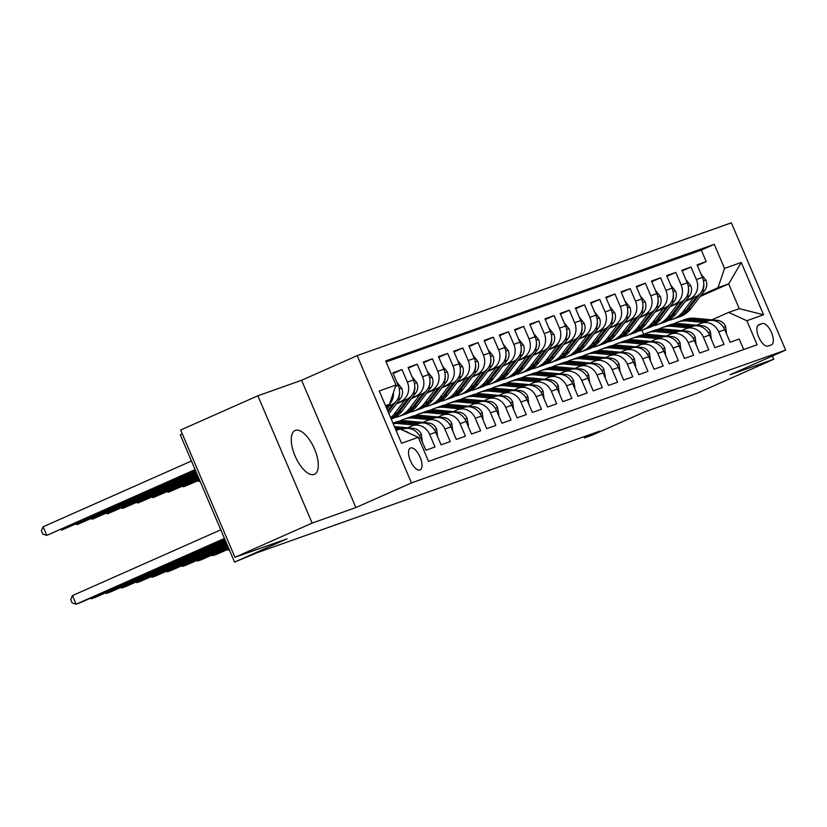 <?xml version="1.0" encoding="UTF-8"?>
<svg xmlns="http://www.w3.org/2000/svg" width="827" height="827" viewBox="0 0 827 827"><rect width="100%" height="100%" fill="white"/><g stroke="black" fill="none" stroke-linecap="round" stroke-linejoin="round"><path stroke-width="1.24" d="M314.167 474.44A23.952 10.306 66.1 0 0 314.487 474.316A23.952 10.306 66.1 0 0 314.353 448.606A23.952 10.306 66.1 0 0 295.384 430.402A23.952 10.306 66.1 0 0 295.074 430.526A23.952 10.306 66.1 0 0 295.198 456.235A23.952 10.306 66.1 0 0 314.167 474.44M419.961 469.994A11.971 5.148 66.1 0 0 420.116 469.932A11.971 5.148 66.1 0 0 420.054 457.083A11.971 5.148 66.1 0 0 410.574 447.986A11.971 5.148 66.1 0 0 410.419 448.048A11.971 5.148 66.1 0 0 410.481 460.897A11.971 5.148 66.1 0 0 419.961 469.994M182.312 433.886L180.265 434.795L234.558 562.091L257.6 552.55L599.844 431.074L584.41 437.928L592.008 435.219L644.502 411.949L696.603 393.456L773.803 359.228L772.408 355.982M257.859 395.792L180.658 430.019L234.951 557.305L312.151 523.088L355.879 507.561L411.464 482.916L357.171 355.62L301.586 380.265L257.859 395.792L312.151 523.088M411.464 482.916L785.65 350.11L731.357 222.814L357.171 355.62M418.71 438.32L420.529 437.669L425.884 450.229L435.012 446.993L429.658 434.433L435.736 432.273A14.969 13.501 -109.5 0 0 418.379 423.641L412.291 425.802A14.969 13.501 70.5 0 1 429.658 434.433M435.736 432.273L441.091 444.833L450.219 441.587L444.864 429.037L450.953 426.877A14.969 13.501 -109.5 0 0 433.586 418.245L427.507 420.405A14.969 13.501 70.5 0 1 444.864 429.037M450.953 426.877L456.308 439.437L465.436 436.191L460.07 423.631L466.159 421.481A14.969 13.501 -109.5 0 0 448.803 412.849L442.714 415.009A14.969 13.501 70.5 0 1 460.07 423.631M466.159 421.481L471.514 434.03L480.642 430.795L475.287 418.235L481.366 416.074A14.969 13.501 -109.5 0 0 464.009 407.453L457.931 409.603A14.969 13.501 70.5 0 1 475.287 418.235M481.366 416.074L486.731 428.634L495.849 425.398L490.494 412.838L496.582 410.678A14.969 13.501 -109.5 0 0 479.226 402.046L473.137 404.207A14.969 13.501 70.5 0 1 490.494 412.838M496.582 410.678L501.937 423.238L511.065 419.992L505.71 407.442L511.789 405.282A14.969 13.501 -109.5 0 0 494.432 396.65L488.354 398.81A14.969 13.501 70.5 0 1 505.71 407.442M511.789 405.282L517.144 417.842L526.272 414.596L520.917 402.046L527.006 399.886A14.969 13.501 -109.5 0 0 509.649 391.254L503.56 393.414A14.969 13.501 70.5 0 1 520.917 402.046M527.006 399.886L532.361 412.435L541.489 409.2L536.134 396.64L542.212 394.479A14.969 13.501 -109.5 0 0 524.856 385.858L518.767 388.018A14.969 13.501 70.5 0 1 536.134 396.64M542.212 394.479L547.567 407.039L556.695 403.803L551.34 391.243L557.429 389.083A14.969 13.501 -109.5 0 0 540.062 380.451L533.984 382.612A14.969 13.501 70.5 0 1 551.34 391.243M557.429 389.083L562.784 401.643L571.902 398.407L566.547 385.847L572.635 383.687A14.969 13.501 -109.5 0 0 555.279 375.055L549.19 377.215A14.969 13.501 70.5 0 1 566.547 385.847M572.635 383.687L577.99 396.247L587.118 393.001L581.763 380.451L587.842 378.29A14.969 13.501 -109.5 0 0 570.485 369.659L564.407 371.819A14.969 13.501 70.5 0 1 581.763 380.451M587.842 378.29L593.197 390.84L602.325 387.605L596.97 375.044L603.059 372.884A14.969 13.501 -109.5 0 0 585.702 364.262L579.613 366.423A14.969 13.501 70.5 0 1 596.97 375.044M603.059 372.884L608.414 385.444L617.542 382.208L612.187 369.648L618.265 367.488A14.969 13.501 -109.5 0 0 600.909 358.856L594.83 361.017A14.969 13.501 70.5 0 1 612.187 369.648M618.265 367.488L623.62 380.048L632.748 376.812L627.393 364.252L633.482 362.092A14.969 13.501 -109.5 0 0 616.125 353.46L610.037 355.62A14.969 13.501 70.5 0 1 627.393 364.252M633.482 362.092L638.837 374.652L647.965 371.406L642.6 358.856L648.688 356.695A14.969 13.501 -109.5 0 0 631.332 348.064L625.243 350.224A14.969 13.501 70.5 0 1 642.6 358.856M648.688 356.695L654.043 369.245L663.171 366.01L657.816 353.449L663.895 351.289A14.969 13.501 -109.5 0 0 646.538 342.667L640.46 344.828A14.969 13.501 70.5 0 1 657.816 353.449M663.895 351.289L669.26 363.849L678.378 360.613L673.023 348.053L679.112 345.893A14.969 13.501 -109.5 0 0 661.755 337.261L655.666 339.421A14.969 13.501 70.5 0 1 673.023 348.053M679.112 345.893L684.467 358.453L693.595 355.217L688.24 342.657L694.318 340.497A14.969 13.501 -109.5 0 0 676.962 331.865L670.883 334.025A14.969 13.501 70.5 0 1 688.24 342.657M694.318 340.497L699.673 353.057L708.801 349.811L703.446 337.261L709.535 335.1A14.969 13.501 -109.5 0 0 692.178 326.469L686.09 328.629A14.969 13.501 70.5 0 1 703.446 337.261M709.535 335.1L714.89 347.65L724.018 344.414L718.663 331.854A14.969 13.501 -109.5 0 0 701.296 323.233A14.969 13.501 -109.5 0 0 700.438 323.574L696.665 325.249M685.283 301.379L695.952 296.645A14.969 13.501 -109.5 0 0 702.433 277.407L697.078 264.847L706.206 261.611L697.368 265.529M685.893 300.563L689.873 298.805A14.969 13.501 -109.5 0 0 696.355 279.567L691 267.007L682.161 270.925M691 267.007L681.872 270.243L687.227 282.803A14.969 13.501 -109.5 0 1 680.745 302.041L670.066 306.776M654.86 312.172L665.539 307.437A14.969 13.501 -109.5 0 0 672.02 288.199L666.655 275.649L675.783 272.403L666.944 276.321M639.653 317.568L650.322 312.844A14.969 13.501 -109.5 0 0 656.803 293.606L651.449 281.046L660.577 277.8L651.738 281.718M624.437 322.975L635.115 318.24A14.969 13.501 -109.5 0 0 641.597 299.002L636.242 286.442L645.36 283.206L636.532 287.124M609.23 328.371L619.899 323.636A14.969 13.501 -109.5 0 0 626.38 304.398L621.025 291.838L630.153 288.602L621.315 292.52M594.013 333.767L604.692 329.032A14.969 13.501 -109.5 0 0 611.174 309.794L605.819 297.244L614.947 293.998L606.108 297.916M578.807 339.163L589.486 334.428A14.969 13.501 -109.5 0 0 595.967 315.201L590.602 302.641L599.73 299.395L590.891 303.313M563.601 344.57L574.269 339.835A14.969 13.501 -109.5 0 0 580.75 320.597L575.396 308.037L584.524 304.801L575.685 308.719M548.384 349.966L559.062 345.231A14.969 13.501 -109.5 0 0 565.544 325.993L560.189 313.433L569.307 310.197L560.479 314.115M533.177 355.362L543.846 350.627A14.969 13.501 -109.5 0 0 550.327 331.389L544.972 318.84L554.1 315.594L545.262 319.511M517.96 360.758L528.639 356.023A14.969 13.501 -109.5 0 0 535.121 336.785L529.766 324.236L538.894 320.99L530.055 324.908M502.754 366.154L513.422 361.43A14.969 13.501 -109.5 0 0 519.904 342.192L514.549 329.632L523.677 326.396L514.839 330.314M487.537 371.561L498.216 366.826A14.969 13.501 -109.5 0 0 504.697 347.588L499.343 335.028L508.471 331.792L499.632 335.71M472.331 376.957L483.009 372.222A14.969 13.501 -109.5 0 0 489.491 352.984L484.126 340.424L493.254 337.189L484.415 341.106M457.124 382.353L467.793 377.619A14.969 13.501 -109.5 0 0 474.274 358.38L468.919 345.831L478.047 342.585L469.209 346.503M441.907 387.749L452.586 383.025A14.969 13.501 -109.5 0 0 459.068 363.787L453.713 351.227L462.831 347.991L454.002 351.909M426.701 393.156L437.369 388.421A14.969 13.501 -109.5 0 0 443.851 369.183L438.496 356.623L447.624 353.387L438.786 357.305M411.484 398.552L422.163 393.817A14.969 13.501 -109.5 0 0 428.644 374.579L423.29 362.019L432.418 358.784L423.579 362.702M396.278 403.948L406.946 399.214A14.969 13.501 -109.5 0 0 413.428 379.975L408.073 367.426L417.201 364.18L408.362 368.098M386.126 407.101L391.74 404.62A14.969 13.501 -109.5 0 0 398.221 385.382L392.866 372.822L401.994 369.586L393.156 373.504M412.291 425.802A14.969 13.501 70.5 0 0 411.433 426.143L407.659 427.817M427.507 420.405A14.969 13.501 70.5 0 0 426.639 420.747L422.866 422.421M442.714 415.009A14.969 13.501 70.5 0 0 441.856 415.35L438.083 417.025M457.931 409.603A14.969 13.501 70.5 0 0 457.062 409.954L453.289 411.629M473.137 404.207A14.969 13.501 70.5 0 0 472.279 404.558L468.506 406.222M488.354 398.81A14.969 13.501 70.5 0 0 487.485 399.152L483.712 400.826M503.56 393.414A14.969 13.501 70.5 0 0 502.692 393.755L498.919 395.43M518.767 388.018A14.969 13.501 70.5 0 0 517.909 388.359L514.136 390.034M533.984 382.612A14.969 13.501 70.5 0 0 533.115 382.963L529.342 384.627M549.19 377.215A14.969 13.501 70.5 0 0 548.332 377.557L544.559 379.231M564.407 371.819A14.969 13.501 70.5 0 0 563.538 372.16L559.765 373.835M579.613 366.423A14.969 13.501 70.5 0 0 578.755 366.764L574.982 368.439M594.83 361.017A14.969 13.501 70.5 0 0 593.962 361.368L590.189 363.032M610.037 355.62A14.969 13.501 70.5 0 0 609.168 355.961L605.395 357.636M625.243 350.224A14.969 13.501 70.5 0 0 624.385 350.565L620.612 352.24M640.46 344.828A14.969 13.501 70.5 0 0 639.591 345.169L635.818 346.844M655.666 339.421A14.969 13.501 70.5 0 0 654.808 339.773L651.035 341.437M670.883 334.025A14.969 13.501 70.5 0 0 670.015 334.366L666.242 336.041M686.09 328.629A14.969 13.501 70.5 0 0 685.232 328.97L681.458 330.645M762.246 323.564L758.897 324.753A11.599 4.993 66.1 0 0 758.741 324.815A11.599 4.993 66.1 0 0 758.804 337.261A11.599 4.993 66.1 0 0 767.994 346.079L771.343 344.89A11.599 4.993 66.1 0 0 771.488 344.828A11.599 4.993 66.1 0 0 771.426 332.382A11.599 4.993 66.1 0 0 762.246 323.564L757.863 325.507M396.092 430.443L400.061 429.037L418.286 437.318L428.562 461.404L757.108 344.797L746.843 320.711L728.618 312.42L711.871 319.842M418.286 437.318L401.55 443.262L379.252 390.964L395.978 385.031L385.702 360.944L714.259 244.337L724.535 268.413L741.261 262.479L763.569 314.767L746.843 320.711M396.888 403.142L406.946 399.214M412.104 397.746L422.163 393.817M427.311 392.339L437.369 388.421M442.528 386.943L452.586 383.025M457.734 381.547L467.793 377.619M472.941 376.151L483.009 372.222M488.157 370.744L498.216 366.826M503.364 365.348L513.422 361.43M518.581 359.952L528.639 356.023M533.787 354.556L543.846 350.627M549.004 349.149L559.062 345.231M564.21 343.753L574.269 339.835M579.417 338.357L589.486 334.428M594.634 332.961L604.692 329.032M609.84 327.554L619.899 323.636M625.057 322.158L635.115 318.24M640.263 316.762L650.322 312.844M655.48 311.365L665.539 307.437M670.687 305.959L680.745 302.041M706.206 261.611L701.296 250.085L386.137 361.937M401.994 369.586L407.349 382.136A14.969 13.501 70.5 0 1 400.868 401.374M417.201 364.18L422.556 376.74A14.969 13.501 70.5 0 1 416.074 395.978M432.418 358.784L437.772 371.344A14.969 13.501 70.5 0 1 431.291 390.582M447.624 353.387L452.979 365.947A14.969 13.501 70.5 0 1 446.497 385.186M462.831 347.991L468.196 360.541A14.969 13.501 70.5 0 1 461.714 379.779M478.047 342.585L483.402 355.145A14.969 13.501 70.5 0 1 476.921 374.383M493.254 337.189L498.609 349.749A14.969 13.501 70.5 0 1 492.127 368.987M508.471 331.792L513.825 344.352A14.969 13.501 70.5 0 1 507.344 363.591M523.677 326.396L529.032 338.946A14.969 13.501 70.5 0 1 522.55 358.184M538.894 320.99L544.249 333.55A14.969 13.501 70.5 0 1 537.767 352.788M554.1 315.594L559.455 328.154A14.969 13.501 70.5 0 1 552.974 347.392M569.307 310.197L574.672 322.757A14.969 13.501 70.5 0 1 568.19 341.996M584.524 304.801L589.878 317.351A14.969 13.501 70.5 0 1 583.397 336.589M599.73 299.395L605.085 311.955A14.969 13.501 70.5 0 1 598.603 331.193M614.947 293.998L620.302 306.559A14.969 13.501 70.5 0 1 613.82 325.797M630.153 288.602L635.508 301.162A14.969 13.501 70.5 0 1 629.027 320.4M645.36 283.206L650.725 295.756A14.969 13.501 70.5 0 1 644.243 314.994M660.577 277.8L665.931 290.36A14.969 13.501 70.5 0 1 659.45 309.598M675.783 272.403L681.138 284.964A14.969 13.501 70.5 0 1 674.656 304.202M743.721 349.542L739.224 339.018L730.096 342.254L724.741 329.694A14.969 13.501 -109.5 0 0 707.385 321.072L701.296 323.233M728.618 312.42L739.266 308.647L728.701 283.878L718.053 287.651L724.535 268.413M700.035 296.583L728.701 283.878L741.261 262.479M701.11 295.167L718.053 287.651M234.558 562.091L287.052 538.822L234.951 557.305M785.65 350.11L730.065 374.755L773.803 359.228M583.903 436.739L584.41 437.928M643.768 334.408L641.959 330.169M385.651 405.974L389.496 404.269L385.527 405.675M701.296 250.085L714.259 244.337M420.529 437.669A14.969 13.501 -109.5 0 0 403.173 429.048L401.436 429.658M395.978 385.031L389.496 404.269M393.404 392.66A14.969 13.501 70.5 0 1 389.579 404.01M389.197 404.403A14.969 13.501 70.5 0 1 385.94 406.646M403.917 430.795A14.969 13.501 70.5 0 1 409.231 433.203M739.266 308.647L763.569 314.767M355.879 507.561L301.586 380.265M726.561 333.953L725.61 326.376A9.914 8.942 -109.5 0 0 717.702 320.4L695.125 318.271A28.625 25.823 -109.5 0 0 684.963 319.511L682.079 320.535A28.625 25.823 -109.5 0 0 681.169 320.876M703.446 322.468L687.516 320.969A28.625 25.823 -109.5 0 0 677.365 322.21A28.625 25.823 -109.5 0 0 673.674 323.895M708.232 320.804L692.23 319.294A28.625 25.823 -109.5 0 0 682.079 320.535M677.365 322.21L680.249 321.186A28.625 25.823 70.5 0 1 690.411 319.946L706.33 321.445M693.657 297.658L683.36 311.231A28.625 25.823 70.5 0 1 672.299 319.398A28.625 25.823 70.5 0 1 668.381 320.411M701.027 274.099L705.948 280.27A9.914 8.942 70.5 0 1 704.842 290.246L690.969 308.533A28.625 25.823 70.5 0 1 679.908 316.7L677.013 317.723A28.625 25.823 -109.5 0 0 688.074 309.556L700.428 293.285M696.892 296.18L686.255 310.208A28.625 25.823 70.5 0 1 675.194 318.374L672.299 319.398M676.093 318.033A28.625 25.823 -109.5 0 0 677.013 317.723M701.306 292.117L701.947 291.269A9.914 8.942 -109.5 0 0 703.777 284.043L703.756 284.054M711.344 339.359L710.403 331.772A9.914 8.942 -109.5 0 0 702.495 325.797L679.908 323.667A28.625 25.823 -109.5 0 0 669.756 324.908L666.862 325.931A28.625 25.823 -109.5 0 0 665.962 326.283M688.229 327.864L672.31 326.365A28.625 25.823 -109.5 0 0 662.148 327.606A28.625 25.823 -109.5 0 0 658.468 329.291M693.026 326.2L677.024 324.691A28.625 25.823 -109.5 0 0 666.862 325.931M662.148 327.606L665.042 326.582A28.625 25.823 70.5 0 1 675.194 325.342L691.124 326.841M696.138 344.756L695.187 337.168A9.914 8.942 -109.5 0 0 687.278 331.193L664.701 329.063A28.625 25.823 -109.5 0 0 654.55 330.304L651.655 331.338A28.625 25.823 -109.5 0 0 650.746 331.679M673.023 333.271L657.093 331.761A28.625 25.823 -109.5 0 0 646.941 333.012A28.625 25.823 -109.5 0 0 643.251 334.687M677.809 331.596L661.807 330.087A28.625 25.823 -109.5 0 0 651.655 331.338M646.941 333.012L649.826 331.978A28.625 25.823 70.5 0 1 659.987 330.738L675.907 332.237M680.931 350.152L679.98 342.564A9.914 8.942 -109.5 0 0 672.072 336.589L649.484 334.47A28.625 25.823 -109.5 0 0 639.333 335.71L636.449 336.734A28.625 25.823 -109.5 0 0 635.539 337.075M657.806 338.667L641.886 337.168A28.625 25.823 -109.5 0 0 631.735 338.408A28.625 25.823 -109.5 0 0 628.044 340.083M662.603 337.002L646.6 335.493A28.625 25.823 -109.5 0 0 636.449 336.734M631.735 338.408L634.619 337.385A28.625 25.823 70.5 0 1 644.771 336.134L660.701 337.643M665.714 355.548L664.763 347.971A9.914 8.942 -109.5 0 0 656.865 341.996L634.278 339.866A28.625 25.823 -109.5 0 0 624.127 341.106L621.232 342.13A28.625 25.823 -109.5 0 0 620.333 342.471M642.6 344.063L626.67 342.564A28.625 25.823 -109.5 0 0 616.518 343.805A28.625 25.823 -109.5 0 0 612.838 345.49M647.396 342.399L631.383 340.889A28.625 25.823 -109.5 0 0 621.232 342.13M616.518 343.805L619.413 342.781A28.625 25.823 70.5 0 1 629.564 341.541L645.494 343.04M678.45 303.064L668.154 316.627A28.625 25.823 70.5 0 1 657.093 324.794A28.625 25.823 70.5 0 1 653.165 325.817M685.81 279.495L690.741 285.666A9.914 8.942 70.5 0 1 689.635 295.642L675.762 313.929A28.625 25.823 70.5 0 1 664.691 322.096L661.807 323.119A28.625 25.823 -109.5 0 0 672.868 314.953L685.211 298.681M681.686 301.576L671.038 315.604A28.625 25.823 70.5 0 1 659.977 323.77L657.093 324.794M660.887 323.429A28.625 25.823 -109.5 0 0 661.807 323.119M686.09 297.524L686.741 296.666A9.914 8.942 -109.5 0 0 688.571 289.44L688.55 289.45M663.233 308.461L652.937 322.034A28.625 25.823 70.5 0 1 641.876 330.19A28.625 25.823 70.5 0 1 637.958 331.213M670.604 284.891L675.525 291.073A9.914 8.942 70.5 0 1 674.418 301.038L660.546 319.325A28.625 25.823 70.5 0 1 649.484 327.492L646.59 328.526A28.625 25.823 -109.5 0 0 657.661 320.359L670.004 304.078M666.469 306.972L655.832 321A28.625 25.823 70.5 0 1 644.771 329.167L641.876 330.19M645.67 328.826A28.625 25.823 -109.5 0 0 646.59 328.526M670.883 302.92L671.534 302.062A9.914 8.942 -109.5 0 0 673.354 294.846L673.354 294.846M648.027 313.857L637.731 327.43A28.625 25.823 70.5 0 1 626.67 335.597A28.625 25.823 70.5 0 1 622.741 336.61M655.397 290.287L660.318 296.469A9.914 8.942 70.5 0 1 659.212 306.435L645.339 324.732A28.625 25.823 70.5 0 1 634.268 332.899L631.383 333.922A28.625 25.823 -109.5 0 0 642.445 325.755L654.788 309.484M651.262 312.379L640.625 326.407A28.625 25.823 70.5 0 1 629.554 334.563L626.67 335.597M630.463 334.222A28.625 25.823 -109.5 0 0 631.383 333.922M655.677 308.316L656.318 307.468A9.914 8.942 -109.5 0 0 658.147 300.242L658.147 300.242M632.81 319.253L622.524 332.826A28.625 25.823 70.5 0 1 611.453 340.993A28.625 25.823 70.5 0 1 607.535 342.006M640.181 295.694L645.101 301.865A9.914 8.942 70.5 0 1 643.995 311.841L630.122 330.128A28.625 25.823 70.5 0 1 619.061 338.295L616.167 339.318A28.625 25.823 -109.5 0 0 627.238 331.151L639.581 314.88M636.056 317.775L625.408 331.803A28.625 25.823 70.5 0 1 614.347 339.969L611.453 340.993M615.247 339.628A28.625 25.823 -109.5 0 0 616.167 339.318M640.46 313.712L641.111 312.864A9.914 8.942 -109.5 0 0 642.93 305.639L642.93 305.639M650.508 360.954L649.557 353.367A9.914 8.942 -109.5 0 0 641.649 347.392L619.072 345.262A28.625 25.823 -109.5 0 0 608.91 346.503L606.026 347.526A28.625 25.823 -109.5 0 0 605.116 347.878M627.393 349.459L611.463 347.96A28.625 25.823 -109.5 0 0 601.312 349.201A28.625 25.823 -109.5 0 0 597.621 350.886M632.179 347.795L616.177 346.286A28.625 25.823 -109.5 0 0 606.026 347.526M601.312 349.201L604.196 348.177A28.625 25.823 70.5 0 1 614.347 346.937L630.277 348.436M617.604 324.66L607.307 338.222A28.625 25.823 70.5 0 1 596.246 346.389A28.625 25.823 70.5 0 1 592.328 347.412M624.974 301.09L629.895 307.262A9.914 8.942 70.5 0 1 628.789 317.237L614.916 335.524A28.625 25.823 70.5 0 1 603.855 343.691L600.96 344.714A28.625 25.823 -109.5 0 0 612.021 336.548L624.364 320.276M620.839 323.171L610.202 337.199A28.625 25.823 70.5 0 1 599.13 345.366L596.246 346.389M600.04 345.024A28.625 25.823 -109.5 0 0 600.96 344.714M625.253 319.119L625.894 318.261A9.914 8.942 -109.5 0 0 627.724 311.035L627.703 311.045M635.767 366.185L634.35 358.763A9.914 8.942 -109.5 0 0 626.442 352.788L603.855 350.658A28.625 25.823 -109.5 0 0 593.703 351.899L590.809 352.933A28.625 25.823 -109.5 0 0 589.909 353.274M612.176 354.855L596.246 353.356A28.625 25.823 -109.5 0 0 586.095 354.597A28.625 25.823 -109.5 0 0 582.415 356.282M616.973 353.191L600.971 351.682A28.625 25.823 -109.5 0 0 590.809 352.933M586.095 354.597L588.989 353.574A28.625 25.823 70.5 0 1 599.141 352.333L615.071 353.832M602.387 330.056L592.101 343.629A28.625 25.823 70.5 0 1 581.03 351.785A28.625 25.823 70.5 0 1 577.112 352.809M609.757 306.486L614.678 312.658A9.914 8.942 70.5 0 1 613.582 322.633L599.699 340.92A28.625 25.823 70.5 0 1 588.638 349.087L585.754 350.121A28.625 25.823 -109.5 0 0 596.815 341.954L609.158 325.673M605.633 328.567L594.985 342.595A28.625 25.823 70.5 0 1 583.924 350.762L581.03 351.785M584.834 350.421A28.625 25.823 -109.5 0 0 585.754 350.121M610.037 324.515L610.688 323.657A9.914 8.942 -109.5 0 0 612.518 316.441L612.518 316.441M620.085 371.747L619.134 364.159A9.914 8.942 -109.5 0 0 611.225 358.184L588.648 356.055A28.625 25.823 -109.5 0 0 578.497 357.305L575.602 358.329A28.625 25.823 -109.5 0 0 574.693 358.67M596.97 360.262L581.04 358.763A28.625 25.823 -109.5 0 0 570.888 360.003A28.625 25.823 -109.5 0 0 567.198 361.678M601.756 358.598L585.754 357.088A28.625 25.823 -109.5 0 0 575.602 358.329M570.888 360.003L573.773 358.98A28.625 25.823 70.5 0 1 583.934 357.729L599.854 359.238M587.18 335.452L576.884 349.025A28.625 25.823 70.5 0 1 565.823 357.192A28.625 25.823 70.5 0 1 561.905 358.205M594.551 311.882L599.472 318.064A9.914 8.942 70.5 0 1 598.366 328.03L584.493 346.327A28.625 25.823 70.5 0 1 573.431 354.494L570.537 355.517A28.625 25.823 -109.5 0 0 581.598 347.35L593.951 331.079M590.416 333.963L579.779 348.002A28.625 25.823 70.5 0 1 568.718 356.158L565.823 357.192M569.617 355.817A28.625 25.823 -109.5 0 0 570.537 355.517M594.83 329.911L595.481 329.063A9.914 8.942 -109.5 0 0 597.301 321.837L597.301 321.837M605.343 376.978L603.927 369.566A9.914 8.942 -109.5 0 0 596.019 363.58L573.431 361.461A28.625 25.823 -109.5 0 0 563.28 362.702L560.396 363.725A28.625 25.823 -109.5 0 0 559.486 364.066M581.753 365.658L565.833 364.159A28.625 25.823 -109.5 0 0 555.672 365.4A28.625 25.823 -109.5 0 0 551.991 367.085M586.55 363.994L570.547 362.484A28.625 25.823 -109.5 0 0 560.396 363.725M555.672 365.4L558.566 364.376A28.625 25.823 70.5 0 1 568.718 363.136L584.648 364.635M571.974 340.848L561.678 354.421A28.625 25.823 70.5 0 1 550.617 362.588A28.625 25.823 70.5 0 1 546.688 363.601M579.345 317.289L584.265 323.46A9.914 8.942 70.5 0 1 583.159 333.436L569.286 351.723A28.625 25.823 70.5 0 1 558.215 359.89L555.331 360.913A28.625 25.823 -109.5 0 0 566.392 352.747L578.735 336.475M575.21 339.37L564.562 353.398A28.625 25.823 70.5 0 1 553.501 361.564L550.617 362.588M554.41 361.223A28.625 25.823 -109.5 0 0 555.331 360.913M579.613 335.307L580.265 334.459A9.914 8.942 -109.5 0 0 582.094 327.234L582.074 327.244M589.661 382.55L588.71 374.962A9.914 8.942 -109.5 0 0 580.802 368.987L558.225 366.857A28.625 25.823 -109.5 0 0 548.074 368.098L545.179 369.121A28.625 25.823 -109.5 0 0 544.269 369.462M566.547 371.054L550.617 369.555A28.625 25.823 -109.5 0 0 540.465 370.796A28.625 25.823 -109.5 0 0 536.775 372.481M571.343 369.39L555.331 367.881A28.625 25.823 -109.5 0 0 545.179 369.121M540.465 370.796L543.36 369.772A28.625 25.823 70.5 0 1 553.511 368.532L569.431 370.031M556.757 346.255L546.471 359.817A28.625 25.823 70.5 0 1 535.4 367.984A28.625 25.823 70.5 0 1 531.482 369.007M564.128 322.685L569.048 328.857A9.914 8.942 70.5 0 1 567.942 338.832L554.069 357.119A28.625 25.823 70.5 0 1 543.008 365.286L540.114 366.309A28.625 25.823 -109.5 0 0 551.185 358.143L563.528 341.871M559.993 344.766L549.355 358.794A28.625 25.823 70.5 0 1 538.294 366.961L535.4 367.984M539.194 366.619A28.625 25.823 -109.5 0 0 540.114 366.309M564.407 340.714L565.058 339.856A9.914 8.942 -109.5 0 0 566.877 332.63L566.867 332.64M574.92 387.78L573.504 380.358A9.914 8.942 -109.5 0 0 565.596 374.383L543.019 372.253A28.625 25.823 -109.5 0 0 532.857 373.494L529.973 374.528A28.625 25.823 -109.5 0 0 529.063 374.869M551.34 376.45L535.41 374.951A28.625 25.823 -109.5 0 0 525.259 376.192A28.625 25.823 -109.5 0 0 521.568 377.877M556.126 374.786L540.124 373.277A28.625 25.823 -109.5 0 0 529.973 374.528M525.259 376.192L528.143 375.169A28.625 25.823 70.5 0 1 538.294 373.928L554.224 375.427M541.551 351.651L531.254 365.224A28.625 25.823 70.5 0 1 520.193 373.38A28.625 25.823 70.5 0 1 516.275 374.404M548.921 328.081L553.842 334.253A9.914 8.942 70.5 0 1 552.736 344.228L538.863 362.515A28.625 25.823 70.5 0 1 527.791 370.682L524.907 371.716A28.625 25.823 -109.5 0 0 535.968 363.549L548.311 347.268M544.786 350.162L534.149 364.19A28.625 25.823 70.5 0 1 523.077 372.357L520.193 373.38M523.987 372.016A28.625 25.823 -109.5 0 0 524.907 371.716M549.2 346.11L549.841 345.252A9.914 8.942 -109.5 0 0 551.671 338.036L551.671 338.036M559.238 393.342L558.287 385.754A9.914 8.942 -109.5 0 0 550.389 379.779L527.802 377.65A28.625 25.823 -109.5 0 0 517.65 378.9L514.756 379.924A28.625 25.823 -109.5 0 0 513.856 380.265M536.123 381.857L520.193 380.358A28.625 25.823 -109.5 0 0 510.042 381.598A28.625 25.823 -109.5 0 0 506.362 383.273M227.89 549.345L228.252 550.193L229.286 549.738M226.898 549.79L229.317 549.81M540.92 380.193L524.918 378.683A28.625 25.823 -109.5 0 0 514.756 379.924M510.042 381.598L512.936 380.565A28.625 25.823 70.5 0 1 523.088 379.324L539.018 380.823M526.334 357.047L516.048 370.62A28.625 25.823 70.5 0 1 504.977 378.787A28.625 25.823 70.5 0 1 501.059 379.8M533.704 333.477L538.625 339.659A9.914 8.942 70.5 0 1 537.519 349.625L523.646 367.922A28.625 25.823 70.5 0 1 512.585 376.089L509.69 377.112A28.625 25.823 -109.5 0 0 520.762 368.945L533.105 352.674M529.58 355.558L518.932 369.597A28.625 25.823 70.5 0 1 507.871 377.753L504.977 378.787M508.781 377.412A28.625 25.823 -109.5 0 0 509.69 377.112M533.984 351.506L534.635 350.658A9.914 8.942 -109.5 0 0 536.454 343.432L536.444 343.443M199.938 480.932L198.904 481.386L199.969 481.004M198.542 480.539L198.904 481.386L197.55 480.983M544.032 398.738L543.081 391.161A9.914 8.942 -109.5 0 0 535.172 385.175L512.595 383.056A28.625 25.823 -109.5 0 0 502.434 384.297L499.549 385.32A28.625 25.823 -109.5 0 0 498.64 385.661M520.917 387.253L504.987 385.754A28.625 25.823 -109.5 0 0 494.835 386.995A28.625 25.823 -109.5 0 0 491.145 388.68M212.673 554.741L213.035 555.599L228.81 548.601M211.691 555.186L213.035 555.599L216.839 554.245L228.924 548.89M525.703 385.589L509.701 384.079A28.625 25.823 -109.5 0 0 499.549 385.32M494.835 386.995L497.72 385.971A28.625 25.823 70.5 0 1 507.881 384.731L523.801 386.23M511.127 362.443L500.831 376.016A28.625 25.823 70.5 0 1 489.77 384.183A28.625 25.823 70.5 0 1 485.852 385.196M518.498 338.884L523.419 345.055A9.914 8.942 70.5 0 1 522.313 355.031L508.44 373.318A28.625 25.823 70.5 0 1 497.378 381.485L494.484 382.508A28.625 25.823 -109.5 0 0 505.545 374.342L517.888 358.07M514.363 360.965L503.726 374.993A28.625 25.823 70.5 0 1 492.654 383.159L489.77 384.183M493.564 382.808A28.625 25.823 -109.5 0 0 494.484 382.508M518.777 356.902L519.418 356.055A9.914 8.942 -109.5 0 0 521.248 348.829L521.227 348.839M199.452 479.794L183.687 486.783L199.576 480.084M183.325 485.935L183.687 486.783L182.333 486.379M528.815 404.145L527.874 396.557A9.914 8.942 -109.5 0 0 519.966 390.582L497.378 388.452A28.625 25.823 -109.5 0 0 487.227 389.693L484.333 390.716A28.625 25.823 -109.5 0 0 483.433 391.057M505.7 392.649L489.78 391.15A28.625 25.823 -109.5 0 0 479.619 392.391A28.625 25.823 -109.5 0 0 475.938 394.076M197.467 560.148L197.829 560.995L228.324 547.474M196.475 560.582L197.829 560.995L201.633 559.641L228.438 547.753M510.497 390.985L494.494 389.476A28.625 25.823 -109.5 0 0 484.333 390.716M479.619 392.391L482.513 391.367A28.625 25.823 70.5 0 1 492.665 390.127L508.595 391.626M495.911 367.85L485.625 381.412A28.625 25.823 70.5 0 1 474.553 389.579A28.625 25.823 70.5 0 1 470.635 390.602M503.281 344.28L508.202 350.452A9.914 8.942 70.5 0 1 507.106 360.427L493.233 378.714A28.625 25.823 70.5 0 1 482.162 386.881L479.278 387.904A28.625 25.823 -109.5 0 0 490.339 379.738L502.682 363.466M499.157 366.361L488.509 380.389A28.625 25.823 70.5 0 1 477.448 388.556L474.553 389.579M478.357 388.214A28.625 25.823 -109.5 0 0 479.278 387.904M503.56 362.309L504.212 361.451A9.914 8.942 -109.5 0 0 506.041 354.225L506.041 354.225M198.976 478.668L168.481 492.189L199.09 478.947M168.119 491.341L168.481 492.189L167.126 491.776M513.608 409.541L512.657 401.953A9.914 8.942 -109.5 0 0 504.749 395.978L482.172 393.848A28.625 25.823 -109.5 0 0 472.021 395.089L469.126 396.123A28.625 25.823 -109.5 0 0 468.216 396.464M490.494 398.045L474.564 396.546A28.625 25.823 -109.5 0 0 464.412 397.787A28.625 25.823 -109.5 0 0 460.722 399.472M182.25 565.544L182.612 566.392L227.838 546.337M181.268 565.978L182.612 566.392L186.416 565.037L227.963 546.626M495.28 396.381L479.278 394.872A28.625 25.823 -109.5 0 0 469.126 396.123M464.412 397.787L467.296 396.764A28.625 25.823 70.5 0 1 477.458 395.523L493.378 397.022M480.704 373.246L470.408 386.809A28.625 25.823 70.5 0 1 459.347 394.975A28.625 25.823 70.5 0 1 455.429 395.999M488.075 349.676L492.995 355.848A9.914 8.942 70.5 0 1 491.889 365.823L478.016 384.11A28.625 25.823 70.5 0 1 466.955 392.277L464.061 393.301A28.625 25.823 -109.5 0 0 475.132 385.144L487.475 368.863M483.94 371.757L473.302 385.785A28.625 25.823 70.5 0 1 462.241 393.952L459.347 394.975M463.141 393.611A28.625 25.823 -109.5 0 0 464.061 393.301M488.354 367.705L489.005 366.847A9.914 8.942 -109.5 0 0 490.825 359.631L490.825 359.631M198.49 477.53L153.264 497.585L198.614 477.82M152.902 496.738L153.264 497.585L151.92 497.172M498.867 414.772L497.451 407.349A9.914 8.942 -109.5 0 0 489.543 401.374L466.955 399.245A28.625 25.823 -109.5 0 0 456.804 400.495L453.92 401.519A28.625 25.823 -109.5 0 0 453.01 401.86M475.277 403.452L459.357 401.953A28.625 25.823 -109.5 0 0 449.195 403.194A28.625 25.823 -109.5 0 0 445.515 404.868M167.044 570.94L167.405 571.788L227.353 545.21M166.051 571.385L167.405 571.788L171.21 570.444L227.477 545.489M480.073 401.777L464.071 400.278A28.625 25.823 -109.5 0 0 453.92 401.519M449.195 403.194L452.09 402.16A28.625 25.823 70.5 0 1 462.241 400.919L478.171 402.418M465.498 378.642L455.201 392.215A28.625 25.823 70.5 0 1 444.14 400.382A28.625 25.823 70.5 0 1 440.212 401.395M472.868 355.072L477.789 361.254A9.914 8.942 70.5 0 1 476.683 371.22L462.81 389.517A28.625 25.823 70.5 0 1 451.738 397.673L448.854 398.707A28.625 25.823 -109.5 0 0 459.915 390.54L472.258 374.269M468.733 377.153L458.096 391.181A28.625 25.823 70.5 0 1 447.025 399.348L444.14 400.382M447.934 399.007A28.625 25.823 -109.5 0 0 448.854 398.707M473.137 373.101L473.788 372.253A9.914 8.942 -109.5 0 0 475.618 365.027L475.597 365.038M198.004 476.404L138.057 502.981L198.129 476.683M137.695 502.134L138.057 502.981L136.703 502.568M483.185 420.333L482.234 412.756A9.914 8.942 -109.5 0 0 474.326 406.77L451.749 404.651A28.625 25.823 -109.5 0 0 441.597 405.892L438.703 406.915A28.625 25.823 -109.5 0 0 437.803 407.256M460.07 408.848L444.14 407.349A28.625 25.823 -109.5 0 0 433.989 408.59A28.625 25.823 -109.5 0 0 430.309 410.275M151.837 576.336L152.199 577.184L226.877 544.083M150.845 576.781L152.199 577.184L155.993 575.84L226.991 544.362M464.867 407.184L448.854 405.675A28.625 25.823 -109.5 0 0 438.703 406.915M433.989 408.59L436.883 407.566A28.625 25.823 70.5 0 1 447.035 406.326L462.965 407.825M450.281 384.038L439.995 397.611A28.625 25.823 70.5 0 1 428.924 405.778A28.625 25.823 70.5 0 1 425.006 406.791M457.651 360.479L462.572 366.65A9.914 8.942 70.5 0 1 461.466 376.626L447.593 394.913A28.625 25.823 70.5 0 1 436.532 403.08L433.637 404.103A28.625 25.823 -109.5 0 0 444.709 395.937L457.052 379.665M453.516 382.56L442.879 396.588A28.625 25.823 70.5 0 1 431.818 404.754L428.924 405.778M432.717 404.403A28.625 25.823 -109.5 0 0 433.637 404.103M457.931 378.497L458.582 377.65A9.914 8.942 -109.5 0 0 460.401 370.424L460.401 370.424M197.529 475.267L122.841 508.378L197.643 475.556M122.479 507.53L122.841 508.378L121.497 507.974M468.444 425.574L467.028 418.152A9.914 8.942 -109.5 0 0 459.119 412.177L436.542 410.047A28.625 25.823 -109.5 0 0 426.381 411.288L423.496 412.311A28.625 25.823 -109.5 0 0 422.587 412.652M444.864 414.244L428.934 412.745A28.625 25.823 -109.5 0 0 418.782 413.986A28.625 25.823 -109.5 0 0 415.092 415.671M136.62 581.743L136.982 582.59L226.391 542.946M135.628 582.177L136.982 582.59L140.786 581.236L226.515 543.225M449.65 412.58L433.648 411.071A28.625 25.823 -109.5 0 0 423.496 412.311M418.782 413.986L421.667 412.962A28.625 25.823 70.5 0 1 431.818 411.722L447.748 413.221M435.074 389.445L424.778 403.007A28.625 25.823 70.5 0 1 413.717 411.174A28.625 25.823 70.5 0 1 409.799 412.197M442.445 365.875L447.366 372.047A9.914 8.942 70.5 0 1 446.26 382.022L432.387 400.309A28.625 25.823 70.5 0 1 421.315 408.476L418.431 409.499A28.625 25.823 -109.5 0 0 429.492 401.333L441.835 385.062M438.31 387.956L427.673 401.984A28.625 25.823 70.5 0 1 416.601 410.151L413.717 411.174M417.511 409.81A28.625 25.823 -109.5 0 0 418.431 409.499M442.724 383.904L443.365 383.046A9.914 8.942 -109.5 0 0 445.195 375.82L445.195 375.82M197.043 474.14L107.634 513.784L197.167 474.419M107.272 512.936L107.634 513.784L106.28 513.371M452.762 431.136L451.821 423.548A9.914 8.942 -109.5 0 0 443.913 417.573L421.325 415.443A28.625 25.823 -109.5 0 0 411.174 416.684L408.28 417.718A28.625 25.823 -109.5 0 0 407.38 418.059M429.647 419.64L413.717 418.142A28.625 25.823 -109.5 0 0 403.566 419.382A28.625 25.823 -109.5 0 0 399.886 421.067M121.414 587.139L121.776 587.987L225.905 541.819M120.422 587.573L121.776 587.987L125.58 586.632L226.029 542.098M434.444 417.976L418.441 416.467A28.625 25.823 -109.5 0 0 408.28 417.718M403.566 419.382L406.46 418.359A28.625 25.823 70.5 0 1 416.612 417.118L432.542 418.617M419.858 394.841L409.572 408.404A28.625 25.823 70.5 0 1 398.5 416.57A28.625 25.823 70.5 0 1 394.582 417.594M427.228 371.271L432.149 377.443A9.914 8.942 70.5 0 1 431.043 387.418L417.17 405.706A28.625 25.823 70.5 0 1 406.109 413.872L403.225 414.896A28.625 25.823 -109.5 0 0 414.286 406.739L426.629 390.458M423.104 393.352L412.456 407.38A28.625 25.823 70.5 0 1 401.395 415.547L398.5 416.57M402.304 415.206A28.625 25.823 -109.5 0 0 403.225 414.896M427.507 389.3L428.159 388.442A9.914 8.942 -109.5 0 0 429.978 381.226L429.978 381.226M196.557 473.013L92.428 519.18L196.681 473.292M92.066 518.333L92.428 519.18L91.073 518.767M437.555 436.532L436.604 428.944A9.914 8.942 -109.5 0 0 428.696 422.969L406.119 420.84A28.625 25.823 -109.5 0 0 395.957 422.09L393.073 423.114A28.625 25.823 -109.5 0 0 392.97 423.145M414.441 425.047L398.511 423.548A28.625 25.823 -109.5 0 0 393.176 423.631M106.197 592.535L106.559 593.383L225.43 540.682M105.215 592.98L106.559 593.383L110.363 592.039L225.544 540.972M419.227 423.372L403.225 421.873A28.625 25.823 -109.5 0 0 393.073 423.114M393.001 423.217A28.625 25.823 70.5 0 1 401.405 422.514L417.325 424.013M404.651 400.237L394.355 413.81A28.625 25.823 70.5 0 1 390.664 417.718M412.022 376.667L416.942 382.849A9.914 8.942 70.5 0 1 415.836 392.815L401.963 411.112A28.625 25.823 70.5 0 1 391.264 419.144M407.887 398.748L397.249 412.776A28.625 25.823 70.5 0 1 391.026 418.565M391.161 418.907A28.625 25.823 -109.5 0 0 399.069 412.135L411.412 395.864M412.301 394.696L412.942 393.838A9.914 8.942 -109.5 0 0 414.772 386.623L414.751 386.633M196.082 471.876L77.211 524.576L196.195 472.155M76.849 523.729L77.211 524.576L75.867 524.163M422.339 441.928L421.398 434.34A9.914 8.942 -109.5 0 0 413.49 428.365L394.438 426.577M396.753 430.205L395.957 430.133M90.991 597.931L91.352 598.779L224.944 539.555M89.998 598.376L91.352 598.779L95.157 597.435L225.068 539.835M404.021 428.779L395.017 427.931M395.378 428.779L399.648 429.182M400.578 429.275L402.118 429.42M389.445 405.633L386.922 408.952M396.805 382.064L401.736 388.245A9.914 8.942 70.5 0 1 400.63 398.211L388.917 413.645M392.68 404.155L387.677 410.74M388.163 411.867L396.205 401.26M397.084 400.092L397.735 399.245A9.914 8.942 -109.5 0 0 399.565 392.019L399.544 392.029M195.596 470.749L62.004 529.973L195.72 471.028M61.643 529.125L62.004 529.973L60.65 529.569M220.799 529.818L72.476 595.585L76.136 604.186L224.458 538.418M72.476 595.585L70.698 599.534L72.166 602.976L76.136 604.186L79.94 602.831L224.582 538.708M191.44 461.011L43.118 526.778L46.788 535.379L195.234 469.901M195.11 469.612L46.788 535.379L42.818 534.17L41.35 530.727L43.118 526.778M385.951 406.677L391.74 404.62M689.873 298.805L695.952 296.645M696.355 279.567L702.433 277.407M395.544 386.333L398.221 385.382M407.349 382.136L413.428 379.975M422.556 376.74L428.644 374.579M437.772 371.344L443.851 369.183M452.979 365.947L459.068 363.787M468.196 360.541L474.274 358.38M483.402 355.145L489.491 352.984M498.609 349.749L504.697 347.588M513.825 344.352L519.904 342.192M529.032 338.946L535.121 336.785M544.249 333.55L550.327 331.389M559.455 328.154L565.544 325.993M574.672 322.757L580.75 320.597M589.878 317.351L595.967 315.201M605.085 311.955L611.174 309.794M620.302 306.559L626.38 304.398M635.508 301.162L641.597 299.002M650.725 295.756L656.803 293.606M665.931 290.36L672.02 288.199M681.138 284.964L687.227 282.803M718.663 331.854L724.741 329.694M723.491 327.327L725.651 326.562M692.23 319.294L695.125 318.271M687.516 320.969L690.411 319.946M715.758 321.083L717.702 320.4M705.834 280.115L703.498 280.942M686.255 310.208L683.36 311.231M690.969 308.533L688.074 309.556M704.842 290.246L701.947 291.269M708.284 332.723L710.434 331.958M677.024 324.691L679.908 323.667M672.31 326.365L675.194 325.342M700.552 326.489L702.495 325.797M693.067 338.119L695.228 337.354M661.807 330.087L664.701 329.063M657.093 331.761L659.987 330.738M685.335 331.885L687.278 331.193M677.861 343.515L680.011 342.75M646.6 335.493L649.484 334.47M641.886 337.168L644.771 336.134M670.128 337.282L672.072 336.589M662.644 348.922L664.805 348.146M631.383 340.889L634.278 339.866M626.67 342.564L629.564 341.541M654.912 342.678L656.865 341.996M690.628 285.511L688.291 286.338M671.038 315.604L668.154 316.627M675.762 313.929L672.868 314.953M689.635 295.642L686.741 296.666M675.411 290.908L673.075 291.735M655.832 321L652.937 322.034M660.546 319.325L657.661 320.359M674.418 301.038L671.534 302.062M660.204 296.304L657.868 297.141M640.625 326.407L637.731 327.43M645.339 324.732L642.445 325.755M659.212 306.435L656.318 307.468M644.998 301.71L642.651 302.537M625.408 331.803L622.524 332.826M630.122 330.128L627.238 331.151M643.995 311.841L641.111 312.864M647.438 354.318L649.598 353.553M616.177 346.286L619.072 345.262M611.463 347.96L614.347 346.937M639.705 348.084L641.649 347.392M629.781 307.106L627.445 307.933M610.202 337.199L607.307 338.222M614.916 335.524L612.021 336.548M628.789 317.237L625.894 318.261M632.231 359.714L634.381 358.949M600.971 351.682L603.855 350.658M596.246 353.356L599.141 352.333M624.488 353.48L626.442 352.788M614.575 312.503L612.238 313.33M594.985 342.595L592.101 343.629M599.699 340.92L596.815 341.954M613.582 322.633L610.688 323.657M617.014 365.11L619.175 364.345M585.754 357.088L588.648 356.055M581.04 358.763L583.934 357.729M609.282 358.877L611.225 358.184M599.358 317.899L597.022 318.736M579.779 348.002L576.884 349.025M584.493 346.327L581.598 347.35M598.366 328.03L595.481 329.063M601.808 370.506L603.958 369.741M570.547 362.484L573.431 361.461M565.833 364.159L568.718 363.136M594.075 364.273L596.019 363.58M584.151 323.305L581.815 324.132M564.562 353.398L561.678 354.421M569.286 351.723L566.392 352.747M583.159 333.436L580.265 334.459M586.591 375.913L588.752 375.148M555.331 367.881L558.225 366.857M550.617 369.555L553.511 368.532M578.859 369.679L580.802 368.987M568.945 328.701L566.598 329.528M549.355 358.794L546.471 359.817M554.069 357.119L551.185 358.143M567.942 338.832L565.058 339.856M571.385 381.309L573.535 380.544M540.124 373.277L543.019 372.253M535.41 374.951L538.294 373.928M563.652 375.076L565.596 374.383M553.728 334.098L551.392 334.925M534.149 364.19L531.254 365.224M538.863 362.515L535.968 363.549M552.736 344.228L549.841 345.252M556.168 386.705L558.328 385.94M524.918 378.683L527.802 377.65M520.193 380.358L523.088 379.324M548.435 380.472L550.389 379.779M538.522 339.494L536.175 340.331M518.932 369.597L516.048 370.62M523.646 367.922L520.762 368.945M537.519 349.625L534.635 350.658M540.961 392.101L543.122 391.336M509.701 384.079L512.595 383.056M504.987 385.754L507.881 384.731M533.229 385.868L535.172 385.175M523.305 344.9L520.969 345.727M503.726 374.993L500.831 376.016M508.44 373.318L505.545 374.342M522.313 355.031L519.418 356.055M525.755 397.508L527.905 396.743M494.494 389.476L497.378 388.452M489.78 391.15L492.665 390.127M518.022 391.274L519.966 390.582M508.098 350.297L505.762 351.124M488.509 380.389L485.625 381.412M493.233 378.714L490.339 379.738M507.106 360.427L504.212 361.451M510.538 402.904L512.699 402.139M479.278 394.872L482.172 393.848M474.564 396.546L477.458 395.523M502.806 396.671L504.749 395.978M492.882 355.693L490.545 356.52M473.302 385.785L470.408 386.809M478.016 384.11L475.132 385.144M491.889 365.823L489.005 366.847M495.332 408.3L497.482 407.535M464.071 400.278L466.955 399.245M459.357 401.953L462.241 400.919M487.599 402.067L489.543 401.374M477.675 361.089L475.339 361.926M458.096 391.181L455.201 392.215M462.81 389.517L459.915 390.54M476.683 371.22L473.788 372.253M480.115 413.696L482.275 412.931M448.854 405.675L451.749 404.651M444.14 407.349L447.035 406.326M472.382 407.463L474.326 406.77M462.469 366.495L460.122 367.322M442.879 396.588L439.995 397.611M447.593 394.913L444.709 395.937M461.466 376.626L458.582 377.65M464.908 419.103L467.069 418.338M433.648 411.071L436.542 410.047M428.934 412.745L431.818 411.722M457.176 412.859L459.119 412.177M447.252 371.892L444.916 372.719M427.673 401.984L424.778 403.007M432.387 400.309L429.492 401.333M446.26 382.022L443.365 383.046M449.702 424.499L451.852 423.734M418.441 416.467L421.325 415.443M413.717 418.142L416.612 417.118M441.959 418.266L443.913 417.573M432.045 377.288L429.709 378.115M412.456 407.38L409.572 408.404M417.17 405.706L414.286 406.739M431.043 387.418L428.159 388.442M434.485 429.895L436.646 429.13M403.225 421.873L406.119 420.84M398.511 423.548L401.405 422.514M426.753 423.662L428.696 422.969M416.829 382.684L414.492 383.521M397.249 412.776L394.355 413.81M401.963 411.112L399.069 412.135M415.836 392.815L412.942 393.838M419.279 435.291L421.429 434.526M411.546 429.058L413.49 428.365M401.622 388.08L399.286 388.917M400.63 398.211L397.735 399.245"/></g></svg>

